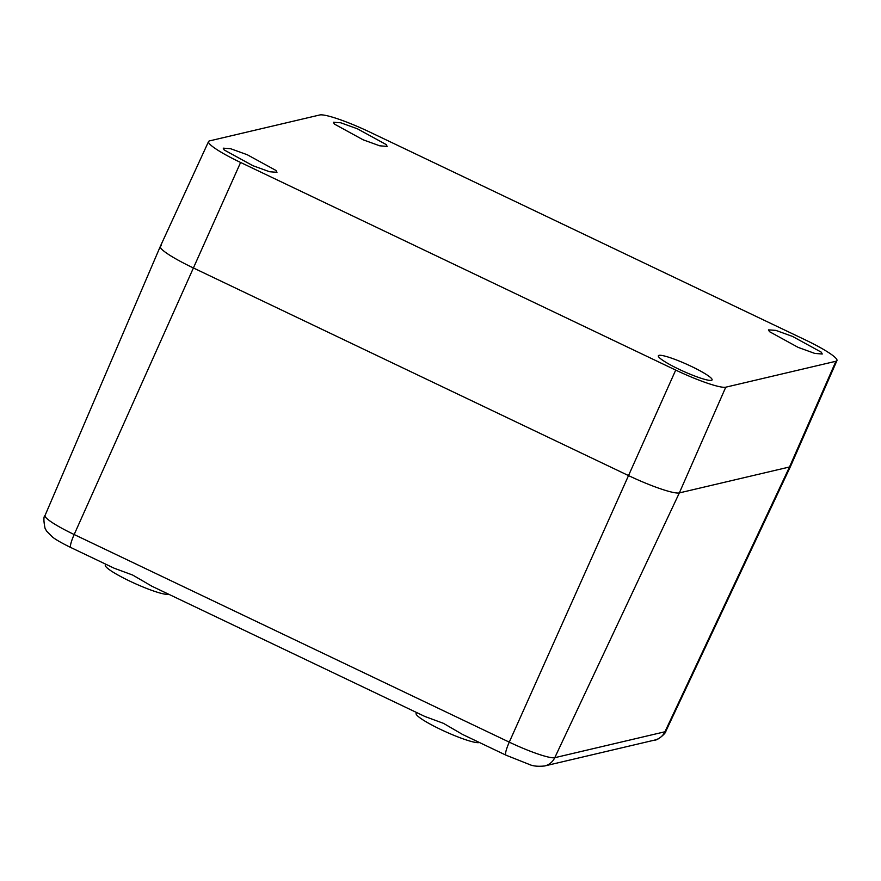 <?xml version="1.0" encoding="UTF-8"?>
<svg xmlns="http://www.w3.org/2000/svg" width="881" height="881" viewBox="0 0 881 881"><rect width="100%" height="100%" fill="white"/><g stroke="black" fill="none" stroke-linecap="round" stroke-linejoin="round"><path stroke-width="1.32" d="M711.165 378.125A29.458 3.898 24.2 0 0 682.346 362.344A29.458 3.898 24.2 0 0 658.349 355.781A29.458 3.898 24.2 0 0 659.274 357.565A29.458 3.898 24.2 0 0 687.995 373.313A29.458 3.898 24.2 0 0 712.079 379.931A29.458 3.898 24.2 0 0 711.165 378.125M208.555 141.544A45.57 6.024 -155.8 0 0 240.601 162.467L675.716 370.086A45.57 6.024 -155.8 0 0 725.757 387.188L835.915 361.265A45.57 6.024 -155.8 0 0 836.95 360.593A45.57 6.024 -155.8 0 0 804.893 339.692L369.789 132.073A45.57 6.024 -155.8 0 0 319.748 114.971L209.579 140.883A45.57 6.024 -155.8 0 0 208.555 141.544L160.309 246.416A46.583 6.156 -155.8 0 0 193.071 267.802L628.175 475.421L193.071 267.802A46.583 6.156 24.2 0 1 160.298 246.438A46.583 6.156 24.2 0 1 161.355 245.744M769.443 331.641L798.164 347.389L814.804 353.424L822.248 354.008L821.334 352.202L792.515 336.421L775.875 330.397L768.507 329.857L769.443 331.641M224.17 149.946L252.891 165.694L269.531 171.729L276.975 172.313L276.061 170.507L247.242 154.726L230.602 148.713L223.234 148.162L224.17 149.946M334.34 124.034L363.06 139.771L379.689 145.806L387.144 146.4L386.219 144.583L357.411 128.802L340.771 122.789L333.403 122.25L334.34 124.034M654.792 740.051A15.528 15.164 -103.2 0 0 664.935 731.77A41.429 5.484 24.2 0 0 665.871 731.186C666.399 732.937 657.325 740.745 654.792 740.051L544.623 765.974A15.528 15.164 -103.2 0 0 554.766 757.693L679.339 492.908A46.583 6.156 -155.8 0 1 628.175 475.421A46.583 6.156 24.2 0 0 679.339 492.908L789.508 466.985L679.339 492.908L725.757 387.188M665.871 731.186L790.554 466.324A46.583 6.156 -155.8 0 1 789.508 466.985A46.583 6.156 24.2 0 0 790.554 466.324L836.95 360.593M462.624 734.49L443.451 723.334L424.983 716.517M151.84 586.184L132.657 575.04L114.189 568.223M168.59 594.179A34.932 4.625 -155.8 0 1 129.903 581.174A34.932 4.625 -155.8 0 1 105.324 565.139L105.753 564.192M479.385 742.485A34.932 4.625 -155.8 0 1 440.687 729.468A34.932 4.625 -155.8 0 1 416.118 713.434L416.537 712.498M240.601 162.467L74.169 534.525L509.273 742.143A41.429 5.484 24.2 0 0 554.766 757.693L664.935 731.77L789.508 466.985L835.915 361.265M675.716 370.086L509.273 742.143A15.528 2.621 -64.5 0 0 505.936 755.149L462.382 734.369M114.387 568.322L70.832 547.53A15.528 2.621 -64.5 0 1 74.169 534.525A41.429 5.484 24.2 0 1 45.019 515.528L160.298 246.438M425.171 716.616L151.587 586.074M70.832 547.53C58.476 541.518 53.95 538.214 52.607 537.157L46.583 531.111L45.008 528.171C43.543 520.638 43.543 516.431 45.019 515.528M544.623 765.974C538.082 766.635 533.038 766.151 529.503 764.521L505.936 755.149"/></g></svg>
